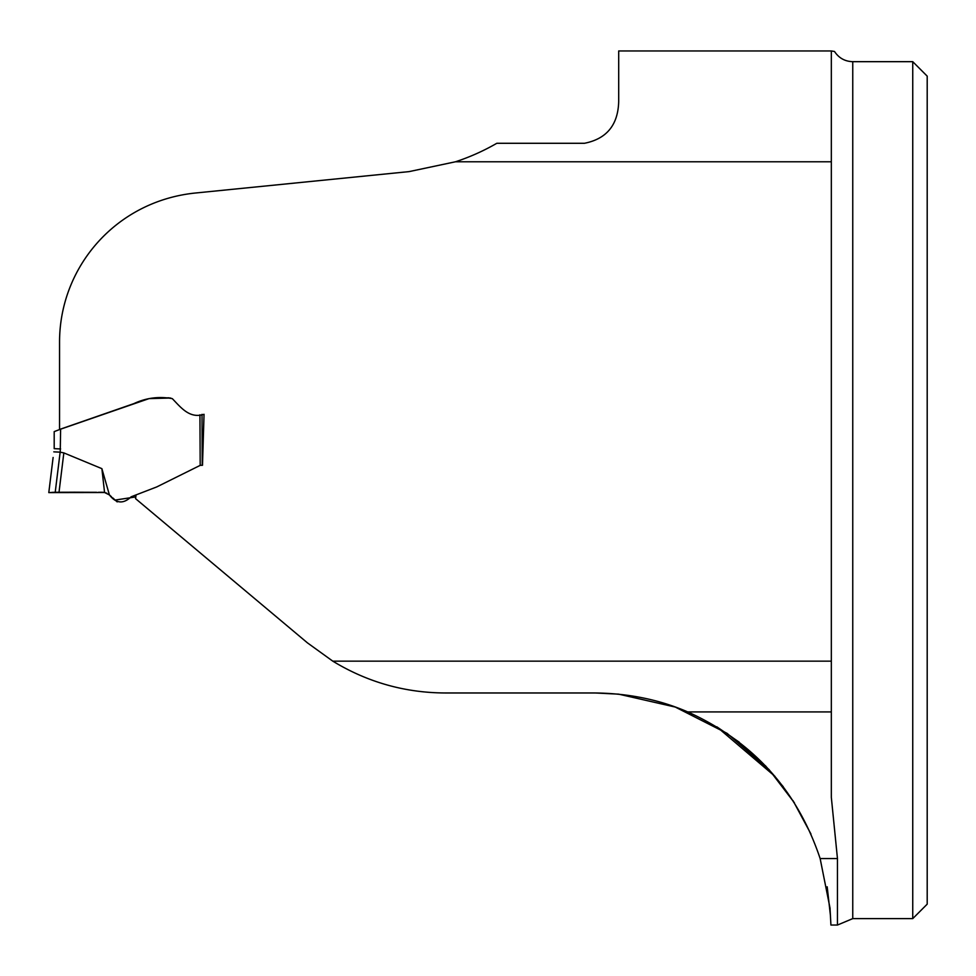<?xml version="1.0" encoding="UTF-8"?>
<svg xmlns="http://www.w3.org/2000/svg" width="976" height="976" viewBox="0 0 976 976"><rect width="100%" height="100%" fill="white"/><g stroke="black" fill="none" stroke-linecap="round" stroke-linejoin="round"><path stroke-width="1.46" d="M59.548 429.525L59.548 342.32C59.414 267.436 115.424 201.629 194.566 193.102L409.127 171.605L455.475 161.784L831.332 161.784L831.332 797.368L837.457 858.575L837.457 925.041L830.918 925.041M135.566 498.614L136.042 494.856L135.579 498.651L307.416 642.842L332.792 661.155C367.403 682.187 404.845 692.789 445.129 692.972L595.14 692.972L618.699 694.156L675.27 707.063L726.949 733.281M59.548 429.452L133.858 403.625C146.156 397.854 158.978 396.195 172.325 398.647C181.011 407.626 189.649 418.985 204.045 414.3L202.496 465.296M455.475 161.784A218.514 218.514 0 0 0 496.808 143.289L584.429 143.289C606.633 138.909 618.064 124.977 618.699 101.492L618.699 50.959L831.332 50.959L831.332 161.784M158.185 398.025L169.068 397.805M774.92 776.298L716.823 726.815L739.198 742.15M765.355 765.66L783.252 786.717M794.415 802.833L769.027 769.576M769.003 769.539L727.157 733.415M830.918 924.992L830.015 908.058L820.145 858.575C797.343 790.426 753.204 741.54 687.726 711.919C659.52 699.682 628.654 693.375 595.14 692.972M793.024 800.662L810.995 834.09M827.184 886.781L830.491 916.037M912.743 490.147L912.743 61.671L852.756 61.671L852.756 918.611L912.743 918.611L912.743 490.147M912.743 918.611L927.2 904.154L927.2 76.14L912.743 61.671M834.517 51.484L831.332 50.959M202.252 465.259L200.19 465.369L156.782 486.914L131.162 496.796C123.318 504.202 116.071 503.579 109.41 494.917L104.566 492.502L55.217 492.282L59.011 492.27L63.843 452.901L60.146 452.156L55.217 492.282L48.8 492.612L53.119 457.463M115.144 500.066L135.786 496.918M170.617 398.025L149.06 398.611L60.622 429.159L60.231 452.169M163.956 398.025L157.953 398.025M109.41 494.917L101.882 468.651L63.843 452.901M171.007 398.22L168.933 398.025M59.268 492.27L83.204 492.282M84.717 492.282L89.414 492.282M101.882 468.651L104.566 492.502L48.922 492.599L104.554 492.502M60.622 448.948L54.192 448.667L54.192 431.612L60.622 429.159M48.8 492.612L55.193 492.282M53.802 451.851L60.146 452.156M54.705 492.294L58.792 492.27M61.561 492.258L76.116 492.209M76.213 492.209L87.157 492.282M80.41 492.282L84.619 492.282M85.083 492.282L96.551 492.294M99.332 492.294L100.345 492.282M101.809 492.282L102.761 492.294M831.332 661.155L332.792 661.155M687.726 711.919L831.332 711.919M820.145 858.575L837.457 858.575M201.995 414.349L202.239 464.832M200.19 465.369L199.934 414.8M168.592 398.025L169.543 398.037M834.7 51.777C839.031 58.145 845.045 61.451 852.756 61.671M852.756 918.611L837.457 925.041M106.86 493.258L104.993 492.599L106.86 493.258M105.079 492.624L104.359 492.465M111.337 496.625L109.214 494.747M112.655 497.809L114.948 499.883M115.729 500.578L114.338 499.334M116.022 500.847L117.181 501.896M109.605 495.088L111.484 496.76M156.319 398.037L157.221 398.025M54.424 492.294L55.742 492.282M66.344 492.233L63.208 492.258M80.776 492.282L78.971 492.282M98.454 492.294L100.504 492.282M101.858 492.282L100.833 492.282M102.041 492.282L103.541 492.343M54.156 492.294L52.094 492.38M63.111 492.258L66.417 492.233M73.712 492.197L75.286 492.197M87.34 492.282L84.375 492.282"/></g></svg>
